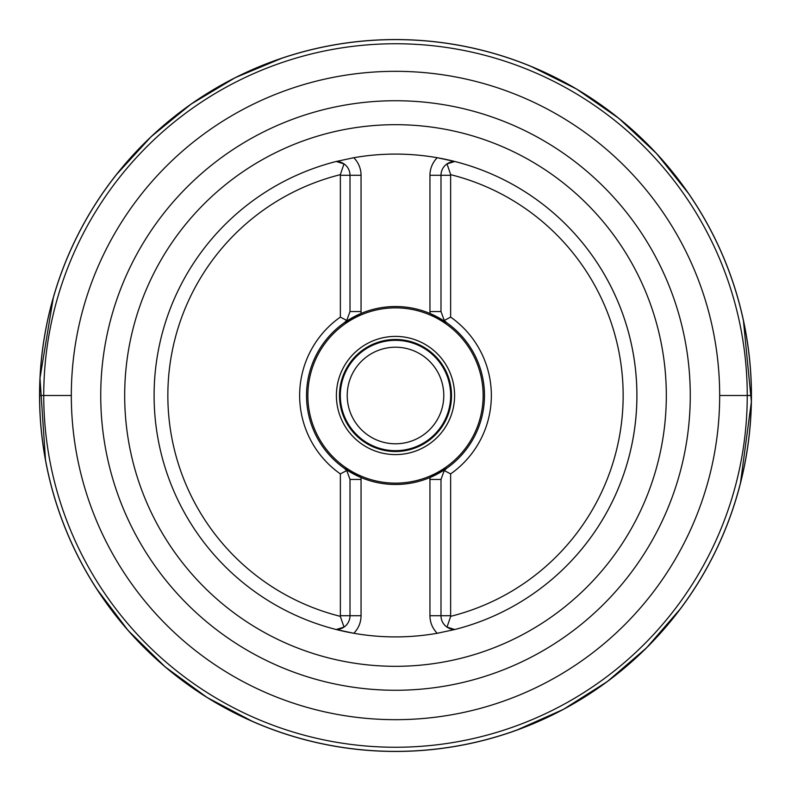 <?xml version="1.0" encoding="UTF-8"?>
<svg xmlns="http://www.w3.org/2000/svg" width="791" height="791" viewBox="0 0 791 791"><rect width="100%" height="100%" fill="white"/><g stroke="black" fill="none" stroke-linecap="round" stroke-linejoin="round"><path stroke-width="1.19" d="M450.692 616.327A4.143 4.143 0 0 1 450.643 615.724L450.643 473.908A95.859 95.859 0 0 0 450.643 317.092L450.643 175.276A4.143 4.143 0 0 1 450.692 174.673A227.61 227.61 0 0 1 450.692 616.327L447.004 627.115A13.793 13.793 0 0 0 454.785 629.517L447.004 627.115A13.793 13.793 0 0 0 454.785 629.517A241.413 241.413 0 0 0 454.588 161.433A241.413 241.413 0 0 0 453.777 161.226A241.413 241.413 0 0 0 353.775 157.725L336.215 161.483L343.996 163.885A13.793 13.793 0 0 0 336.215 161.483A241.413 241.413 0 0 0 336.215 629.517L353.775 633.275A241.413 241.413 0 0 0 437.225 633.275L454.785 629.517M454.785 161.483A13.793 13.793 0 0 0 447.004 163.885L454.785 161.483A241.413 241.413 0 0 1 636.913 395.5A241.413 241.413 0 0 0 454.588 161.433A241.413 241.413 0 0 0 453.777 161.226A241.413 241.413 0 0 0 437.225 157.725L454.785 161.483A13.793 13.793 0 0 0 447.004 163.885L450.692 174.673M340.357 615.724A4.143 4.143 0 0 1 340.308 616.327A227.61 227.61 0 0 1 340.308 174.673A4.143 4.143 0 0 1 340.357 175.276L340.357 317.092A95.859 95.859 0 0 0 340.357 473.908L340.357 615.724L350.008 615.724L350.008 479.445L346.745 470.536A13.793 13.793 0 0 0 344.174 468.183L346.745 470.536A13.793 13.793 0 0 0 344.174 468.183A88.978 88.978 0 0 1 306.522 395.5A88.978 88.978 0 0 0 360.973 477.507L344.174 468.183M353.775 157.725A241.413 241.413 0 0 0 352.321 157.982A241.413 241.413 0 0 1 353.775 157.725A24.828 24.828 0 0 1 361.052 175.276L361.052 313.463A88.978 88.978 0 0 1 429.948 313.463L446.826 322.817L444.255 320.464A13.793 13.793 0 0 0 446.826 322.817A88.978 88.978 0 0 1 446.826 468.183L429.948 477.537A88.978 88.978 0 0 1 361.052 477.537L361.052 615.724A24.828 24.828 0 0 1 353.775 633.275A241.413 241.413 0 0 1 337.223 629.774A241.413 241.413 0 0 0 353.775 633.275M336.452 161.423A241.413 241.413 0 0 0 336.412 629.567A241.413 241.413 0 0 1 336.452 161.423M437.225 633.275A241.413 241.413 0 0 0 438.679 633.018A241.413 241.413 0 0 1 437.225 633.275A24.828 24.828 0 0 1 429.948 615.724L429.948 477.537M454.548 629.577A241.413 241.413 0 0 0 636.913 395.5A241.413 241.413 0 0 1 454.548 629.577M71.319 395.5A324.181 324.181 0 0 1 557.586 114.754A324.181 324.181 0 0 1 557.586 676.246A324.181 324.181 0 0 1 71.319 395.5A324.181 324.181 0 0 1 557.586 114.754A324.181 324.181 0 0 1 557.586 676.246A324.181 324.181 0 0 1 71.319 395.5L39.55 395.5M336.215 629.517A13.793 13.793 0 0 0 343.996 627.115L336.215 629.517A13.793 13.793 0 0 0 343.996 627.115L340.308 616.327M340.308 174.673L343.996 163.885A13.793 13.793 0 0 0 336.215 161.483M429.948 313.463L429.948 311.555L430.027 313.493A88.978 88.978 0 0 1 446.826 468.183L444.255 470.536L450.633 473.918M446.777 468.213A88.978 88.978 0 0 1 430.027 477.507L429.948 479.445L440.992 479.445L440.992 615.724A13.793 13.793 0 0 0 447.004 627.115M450.643 317.092L444.255 320.464A13.793 13.793 0 0 0 446.826 322.817M340.357 473.908L346.745 470.536M340.367 317.082L346.745 320.464L344.174 322.817A88.978 88.978 0 0 0 306.522 395.5A88.978 88.978 0 0 1 344.174 322.817L360.973 313.493A88.978 88.978 0 0 0 344.223 322.787M307.867 395.5A87.633 87.633 0 0 0 439.321 471.396A87.633 87.633 0 0 0 439.321 319.604A87.633 87.633 0 0 0 307.867 395.5M340.318 395.5A55.182 55.182 0 0 1 423.086 347.714A55.182 55.182 0 0 1 423.086 443.286A55.182 55.182 0 0 1 340.318 395.5M347.219 395.5A48.281 48.281 0 0 0 419.645 437.314A48.281 48.281 0 0 0 419.645 353.686A48.281 48.281 0 0 0 347.219 395.5M447.004 163.885A13.793 13.793 0 0 0 440.992 175.276L440.992 311.555L444.255 320.464M346.745 320.464A13.793 13.793 0 0 1 344.174 322.817A13.793 13.793 0 0 0 346.745 320.464L350.008 311.555L350.008 175.276A13.793 13.793 0 0 0 343.996 163.885M343.996 627.115A13.793 13.793 0 0 0 350.008 615.724L361.052 615.724M444.255 470.536A13.793 13.793 0 0 1 446.826 468.183A13.793 13.793 0 0 0 444.255 470.536L440.992 479.445M719.681 395.5L751.45 395.5A355.95 355.95 0 0 0 219.325 86.209A355.95 355.95 0 0 0 213.946 701.666A355.95 355.95 0 0 0 751.45 395.5M751.381 395.5A355.881 355.881 0 0 0 218.276 86.881A355.881 355.881 0 0 0 216.121 702.863A355.881 355.881 0 0 0 751.381 395.5M747.248 395.5A351.748 351.748 0 0 0 228.421 85.962A351.748 351.748 0 0 0 202.466 689.554A351.748 351.748 0 0 0 747.248 395.5M690.266 395.5A294.766 294.766 0 0 0 395.5 100.734A294.766 294.766 0 0 0 100.734 395.5A294.766 294.766 0 0 0 395.5 690.266A294.766 294.766 0 0 0 690.266 395.5M124.681 395.5A270.819 270.819 0 0 1 395.5 124.681A270.819 270.819 0 0 1 666.319 395.5A270.819 270.819 0 0 1 395.5 666.319A270.819 270.819 0 0 1 124.681 395.5M350.008 311.555L361.052 311.555L361.052 313.463M361.052 477.537L361.052 479.445L350.008 479.445M336.402 395.5A59.098 59.098 0 0 1 425.054 344.322A59.098 59.098 0 0 1 425.054 446.678A59.098 59.098 0 0 1 336.402 395.5M339.487 395.5A56.013 56.013 0 0 0 423.511 444.008A56.013 56.013 0 0 0 423.511 346.992A56.013 56.013 0 0 0 339.487 395.5M440.992 311.555L429.948 311.555L429.948 175.276L450.643 175.276M361.052 175.276L340.357 175.276M429.948 175.276A24.828 24.828 0 0 1 437.225 157.725M450.643 615.724L429.948 615.724M740.386 483.578L751.391 401.739L743.382 320.137M688.912 193.983L656.57 153.533L618.829 118.324L576.55 89.027L530.652 66.207M282.516 57.961L235.194 77.686L191.066 104.096L151.071 136.734L116.119 174.94M53.392 297.198L39.975 378.088L45.532 460.481M96.65 588.86L128.142 630.496L165.25 666.961L207.123 697.524L252.823 721.6M516.207 730.36L563.41 709.369L607.211 681.654L646.662 647.73L680.853 608.279"/></g></svg>
